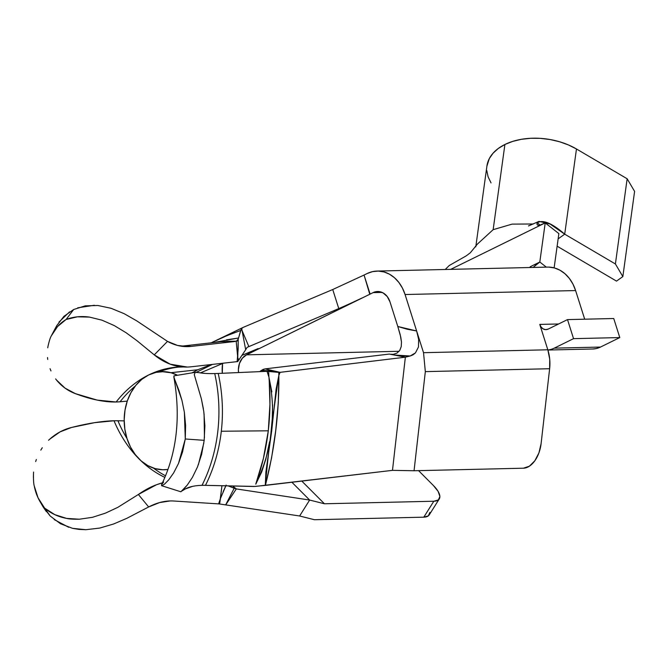 <?xml version="1.0" encoding="UTF-8"?>
<svg xmlns="http://www.w3.org/2000/svg" width="668" height="668" viewBox="0 0 668 668"><rect width="100%" height="100%" fill="white"/><g stroke="black" fill="none" stroke-linecap="round" stroke-linejoin="round"><path stroke-width="1" d="M167.969 469.454A49.073 38.961 88.7 0 1 164.286 469.763A49.073 38.961 88.7 0 1 126.978 438.475A49.073 38.961 88.7 0 1 161.998 371.642A49.073 38.961 88.7 0 1 177.471 375.266L171.175 372.794L163.577 371.642L155.97 372.377L148.638 374.965L141.858 379.307L135.905 385.252L130.986 392.55L127.312 400.925L125.016 410.069L124.181 419.621L124.841 429.215L126.978 438.475L130.502 447.059L135.287 454.624L141.132 460.887L147.828 465.613L155.118 468.602L162.708 469.754L167.969 469.454M164.495 469.754A49.073 38.961 -91.3 0 0 167.969 469.462L164.32 469.763M162.023 371.642L171.225 372.794L177.513 375.257A49.073 38.961 -91.3 0 0 162.157 371.633M136.773 340.546L154.258 354.875L167.501 341.381L177.488 345.423L187.85 346.625A102.237 62.024 -86.5 0 0 191.223 346.4L234.952 341.49L191.223 346.4A139.194 110.504 88.7 0 0 182.08 346.316A139.194 110.504 88.7 0 1 191.223 346.4A102.237 62.024 -86.5 0 1 187.85 346.625A139.044 110.387 -91.3 0 0 183.424 346.467A139.044 110.387 88.7 0 1 187.85 346.625A102.237 62.024 -86.5 0 1 184.593 346.558A102.237 62.024 -86.5 0 1 167.501 341.381L154.258 354.875L170.198 364.169L187.24 367.049A122.687 74.432 93.5 0 0 191.29 366.774A122.687 74.432 -86.5 0 1 187.24 367.049A122.687 74.432 -86.5 0 1 183.299 366.966A122.687 74.432 -86.5 0 1 154.258 354.875L136.773 340.546L126.043 332.697L114.337 325.617L101.995 320.181L89.504 317.1C81.12 315.931 73.313 316.732 66.074 319.496C59.619 323.454 54.709 328.906 51.336 335.845L57.548 326.56L66.074 319.496L77.379 316.824L89.504 317.1L101.995 320.181L114.337 325.617M180.819 366.932A118.595 94.155 -91.3 0 0 149.624 374.498A118.595 94.155 88.7 0 1 180.819 366.932M147.628 375.483A118.595 94.155 -91.3 0 0 116.14 401.994A122.687 53.498 37.9 0 0 120.09 401.769A118.779 94.297 88.7 0 1 135.287 386.012A118.779 94.297 88.7 0 0 120.09 401.769L127.246 401.117L120.09 401.769A122.687 53.498 37.9 0 1 116.14 401.994A118.595 94.155 88.7 0 1 147.628 375.483M183.441 366.974L178.323 367.108A118.779 94.297 88.7 0 0 159.201 371.834A118.779 94.297 88.7 0 1 178.114 367.133M69.564 311.864L59.001 322.051M97.879 305.493L111.047 308.282L124.131 313.676L136.689 320.832L167.501 341.381L136.689 320.832L124.131 313.676L111.047 308.282L97.879 305.493L85.237 305.852L73.764 309.476A190.163 150.968 -91.3 0 0 73.68 309.518L66.074 319.496L73.68 309.518A190.163 150.968 -91.3 0 0 73.597 309.56L63.919 316.34L56.688 325.75L51.979 334.559M94.33 305.268L77.713 307.806M204.441 437.665L204.091 413.918M203.373 408.749L201.369 398.804L194.279 374.698L195.165 372.418L198.588 372.544A102.237 15.23 167.3 0 0 214.729 373.571A139.044 110.387 88.7 0 1 202.012 485.344A102.237 34.602 26.7 0 0 185.345 488.926L181.646 491.155L185.345 488.926L192.618 486.362M161.564 485.678L180.853 491.782L183.115 489.819L187.299 485.035L192.451 477.311L197.519 466.899L201.627 454.34L204.166 440.437A190.163 150.968 -91.3 0 0 204.174 440.329L185.278 438.985L184.368 412.214L181.938 400.324L173.822 376.886L174.148 375.817L195.699 372.268L205.519 373.437M198.346 464.794L203.832 443.001M71.543 427.478L94.555 422.677L114.011 420.773A122.687 32.916 -22.7 0 1 117.927 420.756A118.779 94.297 88.7 0 0 126.987 438.5A118.779 94.297 88.7 0 1 117.927 420.756A122.687 32.916 157.3 0 0 114.011 420.773A118.595 94.155 -91.3 0 0 137.925 457.764A118.595 94.155 88.7 0 1 114.011 420.773A122.687 32.916 157.3 0 0 71.543 427.478C63.585 429.415 56.321 433.307 49.758 439.152L60.078 431.879L71.534 427.478M140.23 460.077A118.595 94.155 -91.3 0 0 164.887 477.403A118.595 94.155 88.7 0 1 140.23 460.077M165.555 475.808A118.779 94.297 88.7 0 1 153.481 468.101A118.779 94.297 88.7 0 0 165.555 475.808M54.208 519.587L68.637 527.261M72.545 528.338L85.88 529.707L99.799 528.062L113.635 523.979L126.753 518.36L148.663 506.954A102.237 59.811 -71.7 0 1 170.29 500.933A102.237 59.811 -71.7 0 1 173.63 501A102.237 59.811 108.3 0 0 170.29 500.933L159.602 502.57L148.663 506.954L138.376 494.479A122.687 71.768 -71.7 0 1 162.449 482.855L156.479 484.743L138.376 494.479L117.777 507.371L138.376 494.479L148.663 506.954L126.753 518.36L113.635 523.979L99.799 528.062L85.88 529.707L79.083 529.423L72.545 528.338L60.471 523.745L50.259 516.08A190.163 150.968 -91.3 0 1 50.192 516.013L44.614 508.123C50.927 513.425 58.241 516.848 66.575 518.393L79.333 519.22L92.493 517.308L105.46 513.141L117.777 507.371L105.46 513.141L92.493 517.308L79.333 519.22C72.812 519.261 68.562 518.986 66.575 518.393L54.843 514.669L44.614 508.123L38.051 497.819L34.252 485.97C35.872 494.412 39.328 501.802 44.614 508.123L50.184 516.013M42.994 506.678L46.309 511.588M345.398 305.694L338.776 308.591L332.731 289.528L243.177 327.387L241.732 328.414L242.075 330.576L248.863 346.6L338.776 308.591L247.11 347.36L245.69 349.723L242.075 330.576L241.206 329.149L238.192 339.177L238.167 349.022L237.132 361.63L191.29 366.774L237.791 361.555L237.132 361.63L237.75 357.622L236.18 341.189L220.557 341.757L181.253 346.199M197.778 369.763L170.891 372.702L197.778 369.763L192.025 372.869L197.778 369.763L211.364 364.519L197.778 369.763M269.187 379.992L268.995 378.03C270.498 395.531 270.264 413.125 268.302 430.81L269.939 404.365L269.187 379.992M214.729 373.571A102.237 15.23 -12.7 0 0 218.211 373.454L267.016 371.316L268.928 377.119L268.611 371.375L267.016 371.316L278.28 372.352L268.611 371.375L268.928 377.119L267.016 371.316L218.211 373.454A139.194 110.504 88.7 0 1 221.308 431.236L268.302 430.81L221.308 431.236A139.194 110.504 88.7 0 1 205.477 485.352A102.237 34.602 26.7 0 0 202.012 485.344A139.044 110.387 -91.3 0 0 214.729 373.571A102.237 15.23 167.3 0 0 218.211 373.454A139.194 110.504 88.7 0 1 221.308 431.236A139.194 110.504 88.7 0 1 205.477 485.352L253.982 486.496L265.288 485.402M269.621 441.682L265.839 459.175L261.664 472.017L255.777 484.15C272.11 450.549 276.552 415.179 269.104 378.03A143.336 113.794 -91.3 0 0 268.928 377.103A143.336 113.794 88.7 0 1 269.104 378.03L271.843 391.907M486.922 166.073L489.31 158.592L493.051 153.214L498.303 148.463L504.908 144.48L512.657 141.407L521.316 139.32L530.617 138.293L540.27 138.359L549.973 139.512L559.433 141.716L568.359 144.906L576.467 148.981L627.152 178.773L576.467 148.981L564.71 234.167C552.185 223.312 543.084 219.48 537.398 222.669L539.026 221.384L550.023 223.989L564.71 234.167L558.139 238.868L564.71 234.167L615.395 263.969L627.152 178.773L615.395 263.969L622.843 276.585L634.6 191.399L622.843 276.585L616.514 281.111L557.12 246.191L616.514 281.111L622.843 276.585L615.395 263.969L564.71 234.167L576.467 148.981A55.619 34.886 -172.1 0 0 504.908 144.48L493.151 229.675L477.403 244.087L493.151 229.675L504.908 144.48A55.619 34.886 -172.1 0 0 486.939 165.965L475.775 246.868M223.137 491.715L226.151 485.093L220.457 498.478L219.613 503.989L225.65 504.883L219.146 503.922L219.613 503.989L221.943 485.736L220.457 498.478L218.595 503.889L173.63 501L219.146 503.922L218.595 503.889L220.699 497.81M117.927 420.756L124.181 420.873L117.927 420.756M34.252 485.97C33.625 483.958 33.375 479.716 33.509 473.261L33.4 477.545M33.509 473.261L33.6 472.051M35.663 461.563L36.348 459.484M40.79 450.098L42.309 447.735M48.58 440.262L49.758 439.152M39.738 501.084L43.211 507.054L50.117 515.947A190.163 150.968 -91.3 0 0 50.184 516.005M493.151 229.675L512.105 224.114L533.331 223.989L512.105 224.114L493.151 229.675M627.152 178.773L634.6 191.399L627.152 178.773M486.788 170.565L488.083 176.786L491.038 182.907M537.356 224.932L539.243 225.408L545.213 222.903L450.716 269.354L541.456 224.757L539.243 225.408L537.573 225.091L536.88 224.039L537.398 222.669L540.111 225.258M477.403 244.087L470.33 252.763L466.197 255.877L449.238 265.522L445.239 269.48M545.213 222.903L558.865 233.6L545.213 222.903L539.811 262.031L546.324 267.133L539.811 262.031L545.213 222.903M548.812 267.1L554.507 267.968L559.976 270.214L564.994 273.755L569.378 278.456L572.969 284.125L575.607 290.563L584.692 319.195L575.607 290.563A36.807 29.217 -91.3 0 0 547.635 267.1L377.103 271.066A36.807 29.217 88.7 0 1 405.075 294.53L575.607 290.563L405.075 294.53L416.632 330.969L405.075 294.53L402.437 288.1L398.846 282.422L394.462 277.721L389.436 274.181L383.975 271.934L378.28 271.074L372.577 271.617L367.074 273.563A36.807 29.217 88.7 0 1 377.103 271.066M547.894 350.04L592.7 348.997A28.624 22.729 -91.3 0 0 600.499 347.059L619.787 337.574L573.545 338.651L619.787 337.574L613.742 318.519L567.508 319.596L613.742 318.519L619.787 337.574L600.499 347.059L596.223 348.571L592.633 348.997M549.63 368.728L541.105 443.61L538.917 452.912L534.784 460.853L529.348 466.222L523.436 468.201L414.051 470.748L523.436 468.201A24.541 14.704 -79 0 0 541.105 443.61L549.63 368.728A36.807 29.217 -91.3 0 0 547.877 349.982L549.722 359.225L549.63 368.728L425.332 371.625L549.63 368.728M163.61 482.071L161.547 484.717L161.898 485.678L164.528 484.116L168.728 479.849L173.68 472.852L178.54 463.383L185.278 438.985L182.564 451.919L178.54 463.383L173.68 472.852L168.728 479.849L164.528 484.116M263.376 458.565L268.302 430.81C265.906 450.048 261.731 467.825 255.769 484.15L263.376 458.565M255.568 350.324L246.542 354.833L249.556 353.355L249.206 352.253L249.556 353.355L373.12 292.617L382.079 292.409L373.12 292.617A16.358 12.984 88.7 0 1 377.57 291.507A16.358 12.984 88.7 0 1 390.012 301.936L397.802 326.493L416.632 330.969L423.529 352.687L425.332 371.625L414.051 470.748L392.483 470.347L405.359 357.188L391.139 354.432L405.359 357.188L279.633 372.385L278.84 375.466C273.187 412.715 268.67 449.364 265.288 485.411L265.914 471.858L271.692 430.952L276.101 389.202L278.84 375.466L278.289 402.871L275.734 430.501L271.55 458.064L265.38 485.394L392.483 470.347L414.051 470.748L425.332 371.625L423.529 352.687L547.818 349.79L539.769 324.414L541.155 327.111L543.243 328.94L545.723 329.633L548.219 329.074L567.508 319.596L573.545 338.651L567.508 319.596L548.219 329.074A8.183 6.496 88.7 0 1 545.99 329.633A8.183 6.496 88.7 0 1 539.769 324.414L558.59 323.98L539.769 324.414L547.818 349.79A36.807 29.217 -91.3 0 1 547.877 349.982A28.624 22.729 88.7 0 0 554.265 348.137L573.545 338.651L554.265 348.137L600.499 347.059L554.265 348.137A28.624 22.729 88.7 0 1 547.877 349.982A36.807 29.217 -91.3 0 0 547.818 349.79L423.529 352.687L416.632 330.969L418.636 339.319L418.485 346.968L415.438 352.904L410.169 355.994L405.359 357.188L392.483 470.347L255.335 486.438L205.477 485.352A102.237 34.602 26.7 0 0 202.012 485.344M161.898 485.678L161.506 484.826L162.24 483.649M180.961 491.715L187.299 485.035L192.451 477.311L197.519 466.899M174.507 375.85L173.889 375.934L174.148 378.021L178.915 390.371L181.938 400.324L184.368 412.214L185.595 425.332L185.278 438.985L204.174 440.329A190.163 150.968 -91.3 0 0 204.191 440.22L204.876 425.75L203.798 411.655L201.369 398.804L194.279 374.698L195.165 372.418M272.619 404.875L272.252 418.844L270.983 432.43M278.798 372.385L274.974 371.558L280.076 372.343L278.84 375.466L278.798 372.385L278.84 375.466C279.224 412.148 274.74 448.787 265.38 485.394L265.288 485.411M278.28 372.352L268.127 370.748L261.363 370.414L259.685 371.633L263.134 369.404L265.163 368.87L389.335 354.065L265.163 368.87L280.076 372.343L405.359 357.188L410.169 355.994L400.591 355.827L393.452 354.883M75.392 393.636L65.03 388.125L56.471 379.992C61.656 386.346 67.961 390.889 75.392 393.644A122.687 53.498 37.9 0 0 116.14 401.994L97.127 400.082L75.392 393.644M56.471 379.992L55.628 378.898M50.977 370.932L50.058 368.686M47.712 359.417L47.503 357.522M47.737 347.836L47.904 346.75C49.156 341.089 50.3 337.457 51.336 335.845M196.509 372.226L212.432 364.402M238.718 360.127L237.75 357.622L238.217 340.413L236.188 341.348L237.75 357.622L238.718 360.127L245.69 349.723L238.251 360.845M226.502 339.828L238.576 338L240.672 330.476L226.836 335.687L215.48 340.88L223.471 337.14M222.294 373.27L222.569 363.517A36.807 29.217 88.7 0 0 222.294 373.27M246.542 354.833L242.3 358.265L239.436 363.492L238.392 369.721L238.559 372.56A16.358 12.984 88.7 0 1 246.542 354.833L399.13 351.284L246.542 354.833M367.074 273.563L364.043 275.049L367.074 273.563M439.277 498.938L429.248 514.878A24.541 9.552 32.2 0 1 423.796 517.174L433.824 501.234A24.541 9.552 -147.8 0 0 439.277 498.938A24.541 9.552 -147.8 0 0 433.415 485.527L418.577 470.648L433.415 485.527L438.15 491.431L439.886 496.491L438.367 499.931L433.824 501.234L324.448 503.781L309.651 500.048L299.623 515.988L314.419 519.721L299.623 515.988L309.651 500.048L324.448 503.781L433.824 501.234L423.796 517.174L314.419 519.721L423.796 517.174L428.338 515.871L429.858 512.431M324.448 503.781L301.802 481.085L324.448 503.781M418.636 339.319L416.632 330.969L407.146 329.215L397.802 326.493L390.012 301.936L387.24 296.559L383.056 292.893L378.096 291.515L373.12 292.617L370.105 294.104L364.06 275.041L369.78 294.262M200.392 372.894L223.388 363.167L200.392 372.894M258.082 348.596L241.933 355.334L257.948 349.03M258.466 348.704L255.234 350.5M249.556 353.355L361.906 298.062M362.173 297.928L353.28 302.095M353.439 302.028L345.156 305.802M242.793 327.579L217.292 339.995M240.672 330.476L241.732 328.414L243.177 327.387L332.731 289.528L364.06 275.041L332.731 289.528L338.776 308.591M390.237 354.257L393.31 354.332L396.992 353.096L399.765 350.416L401.243 346.575L401.476 342.049L400.775 337.115L397.802 326.493L400.182 334.568L401.476 342.049L401.243 346.575L399.689 350.533M391.139 354.432L389.335 354.065L391.139 354.432M309.651 500.048L291.899 482.254L309.651 500.048L236.322 488.918L309.651 500.048M225.701 504.891L236.322 488.918L232.698 485.995L235.403 488.642L234.184 488.258L225.659 504.891L234.184 488.258L228.155 485.886L236.322 488.918L225.701 504.891L299.623 515.988L225.65 504.883M530.167 266.774L539.794 262.04L530.167 266.774M535.118 265.396L539.794 262.04A13.084 6.939 128.1 0 1 539.811 262.031A13.084 6.939 128.1 0 0 539.794 262.04L533.097 267.442M554.131 267.868L558.865 233.6L554.131 267.868M393.31 354.332L396.992 353.096M418.485 346.968L415.438 352.904L412.983 354.85L410.169 355.994L394.162 355.009M536.88 224.039L537.398 222.669M213.393 342.567L238.576 338L237.733 340.037L236.18 341.189L226.769 341.306M211.172 342.818L243.177 327.387M225.149 336.405L234.61 332.639M238.217 340.413L238.192 339.177L236.188 341.348A12.266 2.313 -4.9 0 0 238.217 340.413M261.363 370.414L274.974 371.558L265.163 368.87L261.363 370.414M247.11 347.36L248.863 346.6L242.075 330.576L245.69 349.723L247.11 347.36M241.206 329.149L241.732 328.414L242.075 330.576L241.206 329.149M528.455 225.951L539.026 221.384M161.547 484.717C176.861 453.021 180.953 417.074 173.822 376.886M394.27 355.025L392.868 354.766"/></g></svg>
